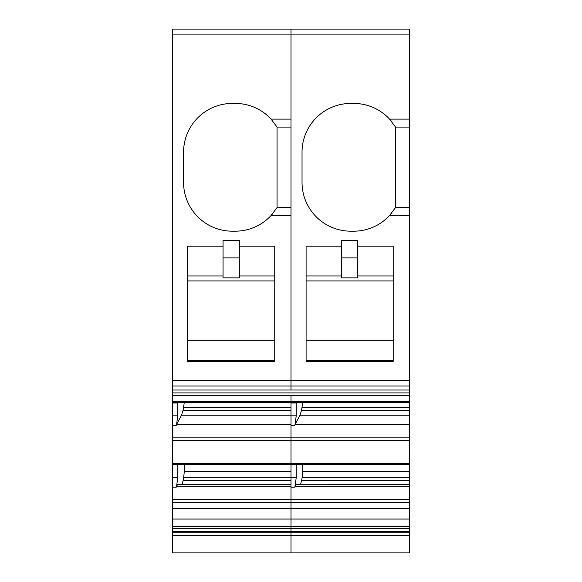 <?xml version="1.0" encoding="UTF-8"?>
<svg xmlns="http://www.w3.org/2000/svg" width="582" height="582" viewBox="0 0 582 582"><rect width="100%" height="100%" fill="white"/><g stroke="black" fill="none" stroke-linecap="round" stroke-linejoin="round"><path stroke-width="0.87" d="M409.466 386.026L409.466 392.915L172.534 392.915L172.534 29.1L291 29.1L291 119.114L271.081 119.114A48.779 48.779 0 0 0 235.252 103.429L232.349 103.429A48.779 48.779 0 0 0 183.57 152.208L183.57 182.406A48.779 48.779 0 0 0 232.349 231.185L235.252 231.185A48.779 48.779 0 0 0 271.081 215.507L291 215.507L291 386.026L409.466 386.026L409.466 215.507L389.547 215.507L395.527 207.534L395.527 127.087L389.547 119.114A48.779 48.779 0 0 0 353.718 103.429L350.815 103.429A48.779 48.779 0 0 0 302.036 152.208L302.036 182.406A48.779 48.779 0 0 0 350.815 231.185L353.718 231.185A48.779 48.779 0 0 0 391.293 213.507M239.318 246.186L239.318 240.475L223.059 240.475L223.059 277.854L239.318 277.854L239.318 246.186L274.74 246.186L274.74 361.371L187.637 361.371L187.637 246.186L223.059 246.186M272.834 213.507A48.779 48.779 0 0 1 271.081 215.507L277.061 207.534L277.061 127.087L271.081 119.114A48.779 48.779 0 0 1 272.834 121.114M409.466 390.013L291 390.013L291 380.221L409.466 380.221M172.534 392.915L172.534 401.529L409.466 401.529L409.466 395.651L291 395.651L291 402.693L291 395.651L172.534 395.651M172.534 402.642L172.534 401.529M184.247 402.693L183.068 410.295L181.526 415.228L176.564 424.489L291 424.489M177.757 402.693L177.765 415.832L176.564 424.489M172.534 464.501L172.534 425.34L176.259 425.34M409.466 464.501L291 464.552L291 424.714L176.47 424.714M184.298 464.552L184.298 471.515L291 471.515M172.534 463.388L291 463.388L291 477.691L183.657 477.684L184.298 471.515M183.657 477.684L183.068 480.703L291 480.703M182.144 484.202L183.068 480.703M291 484.355L177.634 484.355L291 484.239M177.634 484.355L176.564 486.348L291 486.348M177.757 464.552L177.765 477.691L176.564 486.348M172.534 508.304L291 508.304L291 519.042L172.534 519.042L172.534 487.199L176.259 487.199M409.466 508.304L409.466 519.042L291 519.042L291 508.304L409.466 508.304L409.466 502.419L291 502.419L291 508.304L291 486.574L176.47 486.574M172.534 519.042L172.534 528.369L291 528.369L291 519.042L291 526.717L409.466 526.717L409.466 519.042M172.534 528.369L172.534 531.271L291 531.271L291 532.763L172.534 532.763L172.534 531.271M172.534 526.717L291 526.717L291 531.271L409.466 531.271L409.466 532.763L291 532.763L291 552.9L409.466 552.9L409.466 532.763M172.534 532.763L172.534 552.9L409.466 552.9M172.534 552.9L291 552.9L291 535.476L409.466 535.476M274.74 275.955L239.318 275.955M274.74 360.396L187.637 360.396M223.059 275.955L187.637 275.955M409.466 402.642L172.534 402.693L172.534 425.34M291 464.552L172.534 464.552L172.534 487.199M274.74 280.931L187.637 280.931M239.318 257.899L223.059 257.899M274.74 340.325L187.637 340.325M172.534 34.905L291 34.905L291 29.1L409.466 29.1L409.466 119.114L389.547 119.114A48.779 48.779 0 0 1 391.3 121.114M409.466 34.905L291 34.905L291 380.221L172.534 380.221M357.785 246.186L357.785 240.475L341.525 240.475L341.525 277.854L357.785 277.854L357.785 246.186L393.206 246.186L393.206 361.371L306.096 361.371L306.096 246.186L341.525 246.186M409.466 119.114L409.466 127.087L395.527 127.087M409.466 127.087L409.466 215.507M172.534 390.013L291 390.013L291 386.026L172.534 386.026M409.466 392.915L409.466 395.651M302.713 402.693L301.534 410.295L409.466 410.295L409.466 401.529M301.534 410.295L299.992 415.228L295.03 424.489L409.466 424.489L409.466 415.228L299.992 415.228M409.466 410.295L409.466 415.228M302.764 464.552L302.764 471.515L409.466 471.515L409.466 424.489M296.223 402.693L296.223 415.832L295.03 424.489M409.466 463.388L291 463.388L291 425.34L294.718 425.34M409.466 471.515L409.466 477.684L302.123 477.684L302.764 471.515M302.123 477.684L301.534 480.703L409.466 480.703L409.466 477.684M409.466 480.703L409.466 484.239L296.318 484.239M300.61 484.202L301.534 480.703M409.466 484.355L296.223 484.202L409.466 484.202L409.466 486.574L294.936 486.574L409.466 486.348M296.1 484.355L295.03 486.348M296.223 464.552L296.223 477.691L294.936 486.574M172.534 502.419L291 502.419L291 487.199L294.718 487.199M409.466 502.419L409.466 486.574M172.534 535.476L291 535.476L291 528.369L409.466 528.369L409.466 526.717M409.466 528.369L409.466 531.271M393.206 275.955L357.785 275.955M393.206 360.396L306.096 360.396M341.525 275.955L306.096 275.955M291 402.693L291 425.34M296.223 477.691L291 477.691L291 487.199M393.206 280.931L306.096 280.931M357.785 257.899L341.525 257.899M393.206 340.325L306.096 340.325M291 127.087L277.061 127.087M291 207.534L277.061 207.534M291 407.276L183.657 407.276M183.068 410.295L291 410.295M291 415.228L181.526 415.228M172.534 437.846L409.466 437.846M409.466 440.559L172.534 440.559M172.534 499.705L409.466 499.705M177.765 403.028L172.534 403.028M177.765 415.832L172.534 415.832M177.765 464.887L172.534 464.887M177.765 477.691L172.534 477.691M409.466 207.534L395.527 207.534M409.466 407.276L302.123 407.276M409.466 424.714L294.936 424.714M296.223 403.028L291 403.028M296.223 415.832L291 415.832M296.223 464.887L291 464.887M291 484.202L177.786 484.202"/></g></svg>
